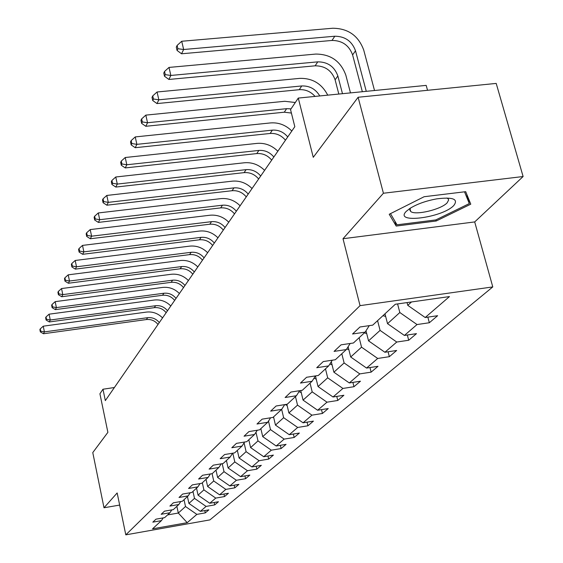 <?xml version="1.0" encoding="UTF-8"?>
<svg xmlns="http://www.w3.org/2000/svg" width="563" height="563" viewBox="0 0 563 563"><rect width="100%" height="100%" fill="white"/><g stroke="black" fill="none" stroke-linecap="round" stroke-linejoin="round"><path stroke-width="0.84" d="M427.542 90.298L426.184 85.386L298.277 98.075L290.536 109.609L294.822 126.682L105.33 400.617L102.973 389.23L99.918 393.783L107.885 432.349L92.775 452.589L104.007 507.77L119.659 505.074M523.111 176.529L496.2 83.415L358.11 97.258L383.417 193.243L343.008 238.726L360.046 305.646L492.78 286.919L474.7 221.928L523.111 176.529L383.417 193.243M360.046 305.646L125.802 534.85L209.908 519.895L492.78 286.919M284.709 404.628L281.662 409.385L272.992 417.408L262.161 419.139L256.995 424.009L267.721 422.278L259.522 429.872L248.952 431.582L244.06 436.191L254.532 434.488L246.756 441.681L236.439 443.37L231.801 447.74L242.027 446.058L234.644 452.877L224.574 454.552L220.175 458.697L230.154 457.036L223.145 463.518L213.307 465.172L209.119 469.113L218.873 467.473L212.202 473.645L202.581 475.271L198.598 479.022L208.134 477.403L201.786 483.279L192.377 484.884L188.577 488.466L197.909 486.868L191.849 492.47L182.644 494.054L179.02 497.467L188.155 495.89L182.37 501.246L173.355 502.808L169.892 506.067L178.837 504.511L173.305 509.628L164.48 511.169L161.173 514.286L169.927 512.752L164.642 517.643L155.993 519.163L152.826 522.147L161.412 520.634L152.531 528.847L187.226 522.682L196.853 514.385L205.291 512.893L208.866 509.86L200.358 511.359L206.093 506.418L214.7 504.905L218.43 501.746L209.753 503.259L215.749 498.093L224.531 496.566L228.43 493.258L219.577 494.793L225.84 489.388L234.813 487.84L238.888 484.377L229.845 485.932L236.411 480.274L245.574 478.712L249.845 475.081L240.605 476.657L247.488 470.724L256.848 469.141L261.331 465.334L251.886 466.931L259.107 460.71L268.678 459.098L273.386 455.108L263.73 456.72L271.317 450.182L281.106 448.556L286.053 444.355L276.173 445.995L284.153 439.112L294.168 437.465L299.375 433.046L289.269 434.699L297.679 427.458L307.933 425.783L313.422 421.124L303.07 422.806L311.937 415.163L322.437 413.467L328.236 408.555L317.631 410.251L326.997 402.179L337.765 400.469L343.887 395.268L333.014 396.985L342.923 388.442L353.965 386.711L360.454 381.207L349.299 382.946L359.799 373.895L371.13 372.143L378.005 366.309L366.562 368.068L377.71 358.455L389.35 356.682L396.655 350.482L384.895 352.262L396.753 342.037L408.71 340.249L416.486 333.648L404.396 335.442L417.035 324.548L429.337 322.747L437.627 315.709L425.192 317.518L449.478 296.574L395.303 304.259L372.734 325.132L359.975 326.99L352.544 333.993L365.155 332.142L353.423 343.001L341.03 344.837L334.07 351.396L346.329 349.567L335.323 359.743L323.282 361.559L316.744 367.716L328.665 365.908L318.327 375.472L306.603 377.266L300.459 383.058L312.057 381.271L302.324 390.272L290.916 392.052L285.124 397.506L296.419 395.733L287.243 404.227L276.123 405.986L270.662 411.131L281.662 409.385L283.639 417.69L275.462 425.093L273.534 416.901M397.584 303.936L399.829 312.528L387.527 323.662L384.979 313.809M369.258 325.639L365.155 332.142M417.035 324.548L399.829 312.528M404.396 335.442L387.527 323.662M377.576 320.657L380.081 330.397L368.54 340.847L365.992 330.826M350.172 343.479L346.329 349.567M396.753 342.037L380.081 330.397M384.895 352.262L368.54 340.847M359.152 337.701L361.545 347.174L350.693 356.998L348.117 346.731M332.283 360.2L328.665 365.908M377.71 358.455L361.545 347.174M366.562 368.068L350.693 356.998M341.811 353.74L344.113 362.959L333.887 372.206L331.304 361.742M315.47 375.908L312.057 381.271M359.799 373.895L344.113 362.959M349.299 382.946L333.887 372.206M325.477 368.849L327.687 377.822L318.039 386.556L315.449 375.936M299.643 390.694L296.419 395.733M342.923 388.442L327.687 377.822M333.014 396.985L318.039 386.556M310.058 383.114L312.184 391.862L303.063 400.11L300.755 390.518M326.997 402.179L312.184 391.862M317.631 410.251L303.063 400.11M295.476 396.605L297.524 405.128L288.889 412.939L286.834 404.29M270.613 417.788L267.721 422.278M311.937 415.163L297.524 405.128M303.07 422.806L288.889 412.939M257.27 430.238L254.532 434.488M297.679 427.458L283.639 417.69M289.269 434.699L275.462 425.093M268.488 421.089L270.479 429.604L262.717 436.635L260.852 428.633M244.624 442.025L242.027 446.058M284.153 439.112L270.479 429.604M276.173 445.995L262.717 436.635M255.975 432.243L257.988 440.913L250.605 447.599L248.804 439.78M232.625 453.215L230.154 457.036M271.317 450.182L257.988 440.913M263.73 456.72L250.605 447.599M244.082 442.863L246.101 451.674L239.078 458.029L237.333 450.393M221.224 463.842L218.873 467.473M259.107 460.71L246.101 451.674M251.886 466.931L239.078 458.029M232.808 453.187L234.792 461.913L228.099 467.973L226.41 460.499M210.379 473.947L208.134 477.403M247.488 470.724L234.792 461.913M240.605 476.657L228.099 467.973M222.216 463.68L224.011 471.667L217.621 477.452L215.988 470.14M200.048 483.575L197.909 486.868M236.411 480.274L224.011 471.667M229.845 485.932L217.621 477.452M212.096 473.659L213.722 480.978L207.627 486.502L206.037 479.345M190.195 492.759L188.155 495.89M225.84 489.388L213.722 480.978M219.577 494.793L207.627 486.502M202.328 482.772L203.897 489.873L198.063 495.151L196.529 488.142M180.793 501.513L178.837 504.511M215.749 498.093L203.897 489.873M209.753 503.259L198.063 495.151M192.982 491.429L194.502 498.382L188.922 503.428L187.43 496.566M171.799 509.888L169.927 512.752M206.093 506.418L194.502 498.382M200.358 511.359L188.922 503.428M184.031 499.705L185.509 506.517L178.309 513.041L176.859 506.341M163.207 517.897L161.412 520.634M196.853 514.385L185.509 506.517M187.226 522.682L178.309 513.041L167.584 514.92M298.277 98.075L313.26 157.316L358.11 97.258M125.802 534.85L117.16 492.956L104.007 507.77M114.395 387.52L102.973 389.23M407.049 302.591L407.767 305.336L411.497 301.965M425.192 317.518L407.767 305.336M205.291 512.893L204.784 510.578M214.7 504.905L214.165 502.485M224.531 496.566L223.961 494.032M234.813 487.84L234.208 485.186M245.574 478.712L244.933 475.918M256.848 469.141L256.172 466.206M268.678 459.098L267.96 456.016M281.106 448.556L280.339 445.305M294.168 437.465L293.351 434.031M307.933 425.783L307.06 422.159M322.437 413.467L321.508 409.632M337.765 400.469L336.758 396.394M353.965 386.711L352.888 382.39M371.13 372.143L369.968 367.54M389.35 356.682L388.083 351.776M408.71 340.249L407.338 335.006M429.337 322.747L427.838 317.131M343.008 238.726L474.7 221.928M424.143 196.719L389.223 214.271L396.19 226.066L436.198 221.006L470.774 204.165L465.707 191.68L424.143 196.719M435.896 219.887L436.198 221.006M394.888 221.16L396.19 226.066M158.02 324.45C154.966 320.727 151.102 319.094 146.422 319.545L43.485 333.753L44.4 331.896L40.705 331.164L40.255 328.883L39.889 329.629L40.346 331.91L40.705 331.164M159.301 322.592C156.232 318.869 152.355 317.229 147.668 317.673L44.4 331.896L43.26 326.181L146.45 312.085C152.643 311.43 158.013 313.373 162.552 317.898M43.26 326.181L40.255 328.883M40.346 331.91L43.485 333.753M406.233 211.392C393.438 224.06 442.293 217.881 453.792 205.502C458.627 199.105 452.976 196.881 436.846 198.845C426.057 200.822 417.084 204.01 409.927 208.423L406.233 211.392M410.462 208.078L409.801 209.978L410.701 211.47C415.212 215.643 441.11 209.513 447.142 202.835L448.648 199.978L448.162 198.838L446.923 197.993M464.517 191.821L469.317 203.581L435.818 219.922L397.035 224.813L390.476 213.637M466.657 194.024L469.317 203.581M166.162 312.683C163.038 308.89 159.09 307.222 154.325 307.665L49.305 321.952L50.262 320.009L46.483 319.27L46.018 316.941L45.638 317.722L46.103 320.051L46.483 319.27M167.5 310.755C164.361 306.948 160.399 305.266 155.62 305.716L50.262 320.009L49.094 314.182L154.368 300.016C160.687 299.368 166.162 301.353 170.8 305.969M49.094 314.182L46.018 316.941M46.103 320.051L49.305 321.952M174.65 300.41C171.455 296.539 167.429 294.822 162.566 295.272L55.385 309.622L56.384 307.595L52.514 306.849L52.035 304.47L51.641 305.287L52.12 307.658L52.514 306.849M176.043 298.39C172.841 294.505 168.794 292.788 163.917 293.239L56.384 307.595L55.181 301.648L162.63 287.426C169.076 286.778 174.671 288.812 179.414 293.527M55.181 301.648L52.035 304.47M52.12 307.658L55.385 309.622M183.517 287.587C180.251 283.632 176.135 281.88 171.173 282.33L61.74 296.736L62.789 294.611L58.826 293.865L58.334 291.437L57.919 292.288L58.411 294.709L58.826 293.865M184.974 285.483C181.694 281.514 177.563 279.755 172.588 280.198L62.789 294.611L61.55 288.552L171.265 274.272C177.845 273.625 183.552 275.708 188.401 280.529M61.55 288.552L58.334 291.437M58.411 294.709L61.74 296.736M192.792 274.188C189.442 270.149 185.234 268.347 180.167 268.79L68.39 283.245L69.481 281.028L65.428 280.268L64.921 277.791L64.485 278.685L64.991 281.162L65.428 280.268M194.312 271.985C190.956 267.932 186.733 266.123 181.652 266.566L69.481 281.028L68.214 274.835L180.287 260.521C187 259.874 192.842 262.013 197.803 266.939M68.214 274.835L64.921 277.791M64.991 281.162L68.39 283.245M202.49 260.162C199.063 256.031 194.763 254.187 189.583 254.631L75.358 269.121L76.505 266.792L72.338 266.032L71.818 263.505L71.367 264.441L71.888 266.961L72.338 266.032M204.088 257.854C200.646 253.709 196.332 251.858 191.139 252.301L76.505 266.792L75.196 260.472L189.731 246.13C196.593 245.482 202.56 247.678 207.641 252.717M75.196 260.472L71.818 263.505M71.888 266.961L75.358 269.121M212.652 245.468C209.14 241.253 204.742 239.359 199.45 239.796L82.662 254.307L83.866 251.865L79.594 251.098L79.059 248.515L78.581 249.493L79.123 252.076L79.594 251.098M214.327 243.054C210.801 238.818 206.382 236.917 201.075 237.347L83.866 251.865L82.515 245.405L199.626 231.048C206.642 230.408 212.744 232.66 217.951 237.818M82.515 245.405L79.059 248.515M79.123 252.076L82.662 254.307M260.972 429.147L260.5 428.964M223.314 230.063C219.711 225.742 215.207 223.8 209.795 224.236L90.326 238.754L91.593 236.193L87.209 235.411L86.66 232.772L86.16 233.807L86.709 236.446L87.209 235.411M225.066 227.522C221.456 223.187 216.931 221.238 211.505 221.667L91.593 236.193L90.2 229.584L210.006 215.228C217.177 214.594 223.427 216.917 228.761 222.188M90.2 229.584L86.66 232.772M86.709 236.446L90.326 238.754M273.702 417.612L273.041 417.366M234.504 213.891C230.809 209.464 226.192 207.465 220.661 207.895L98.391 222.406L99.721 219.711L95.217 218.93L94.647 216.227L94.12 217.311L94.697 220.013L95.217 218.93M236.347 211.224C232.639 206.783 228.008 204.777 222.455 205.199L99.721 219.711L98.286 212.955L220.907 198.619C228.24 197.986 234.644 200.379 240.105 205.784M98.286 212.955L94.647 216.227M94.697 220.013L98.391 222.406M287.116 405.466L285.117 404.565M246.263 196.881C242.47 192.356 237.741 190.301 232.083 190.716L106.879 205.199L108.279 202.356L103.648 201.575L103.057 198.809L102.501 199.956L103.092 202.715L103.648 201.575M248.206 194.08C244.398 189.527 239.648 187.465 233.969 187.887L108.279 202.356L106.787 195.445L232.364 181.152C239.873 180.533 246.432 182.989 252.041 188.528M106.787 195.445L103.057 198.809M103.092 202.715L106.879 205.199M301.268 392.657L299.016 391.672M258.642 178.985C254.75 174.34 249.902 172.229 244.103 172.637L115.816 187.064L117.294 184.073L112.53 183.278L111.917 180.449L111.34 181.659L111.946 184.481L112.53 183.278M260.69 176.029C256.777 171.37 251.907 169.245 246.087 169.653L117.294 184.073L115.76 176.993L244.433 162.763C252.118 162.158 258.846 164.692 264.603 170.371M115.76 176.993L111.917 180.449M111.946 184.481L115.816 187.064M316.23 379.131L313.992 378.23M271.697 160.117C267.685 155.36 262.717 153.178 256.77 153.579L125.253 167.929L126.816 164.762L121.911 163.974L121.277 161.074L120.665 162.348L121.291 165.24L121.911 163.974M273.85 157C269.825 152.221 264.835 150.032 258.867 150.434L126.816 164.762L125.225 157.513L257.15 143.382C265.025 142.784 271.929 145.402 277.848 151.229M125.225 157.513L121.277 161.074M121.291 165.24L125.253 167.929M332.064 364.817L329.855 364.022M285.469 140.208C281.345 135.324 276.236 133.079 270.149 133.466L135.233 147.703L136.879 144.353L131.826 143.558L131.172 140.588L130.517 141.932L131.172 144.902L131.826 143.558M287.742 136.915C283.604 132.009 278.474 129.75 272.358 130.137L136.879 144.353L135.233 136.922L270.578 122.917C278.657 122.333 285.737 125.035 291.824 131.017M135.233 136.922L131.172 140.588M131.172 144.902L135.233 147.703M348.849 349.651L346.702 348.969M291.402 113.057L284.287 112.206L145.789 126.288L147.541 122.734L142.326 121.939L141.644 118.899L140.954 120.327L141.637 123.367L142.326 121.939M291.05 108.849L286.623 108.68L147.541 122.734L145.824 115.119L284.772 101.284L295.293 102.515M145.824 115.119L141.644 118.899M141.637 123.367L145.789 126.288M366.682 333.556L364.367 332.881M315.055 96.407C310.692 91.558 305.428 89.32 299.256 89.693L156.986 103.578L158.843 99.806L153.46 99.011L152.749 95.886L152.017 97.406L152.728 100.524L153.46 99.011M319.791 95.935C315.59 89.017 309.573 85.689 301.733 85.956L158.843 99.806L157.063 91.994L299.805 78.37C312.458 78.088 321.762 83.683 327.729 95.154M157.063 91.994L152.749 95.886M152.728 100.524L156.986 103.578M385.662 316.441L382.946 315.688M342.48 93.69L337.849 75.949C334.422 66.582 327.729 61.888 317.764 61.853L170.856 75.449L169.006 67.419L315.759 54.069C330.671 54.139 340.692 61.177 345.837 75.182L350.482 92.895M338.82 94.049L335.119 79.84C331.713 70.516 325.048 65.843 315.132 65.815L168.886 79.453L170.856 75.449L165.29 74.654L164.551 71.445L163.777 73.056L164.509 76.258L165.29 74.654M169.006 67.419L164.551 71.445M164.509 76.258L168.886 79.453M366.274 91.326L355.506 50.776C351.945 41.162 345.042 36.313 334.802 36.229L183.651 49.509L181.715 41.261L332.705 28.241C348.04 28.375 358.378 35.638 363.719 50.03L374.522 90.509M362.347 91.72L352.607 54.914C349.067 45.343 342.198 40.515 332.001 40.445L181.546 53.781L183.651 49.509L177.887 48.721L177.12 45.42L176.289 47.144L177.056 50.431L177.887 48.721M181.715 41.261L177.12 45.42M177.056 50.431L181.546 53.781M146.422 319.545L147.668 317.673M154.325 307.665L155.62 305.716M162.566 295.272L163.917 293.239M171.173 282.33L172.588 280.198M180.167 268.79L181.652 266.566M189.583 254.631L191.139 252.301M199.45 239.796L201.075 237.347M209.795 224.236L211.505 221.667M220.661 207.895L222.455 205.199M232.083 190.716L233.969 187.887M244.103 172.637L246.087 169.653M256.77 153.579L258.867 150.434M270.149 133.466L272.358 130.137M284.287 112.206L286.623 108.68M299.256 89.693L301.733 85.956M335.119 79.84L337.849 75.949M315.132 65.815L317.764 61.853M352.607 54.914L355.506 50.776M332.001 40.445L334.802 36.229M410.012 208.887L410.701 211.47"/></g></svg>
